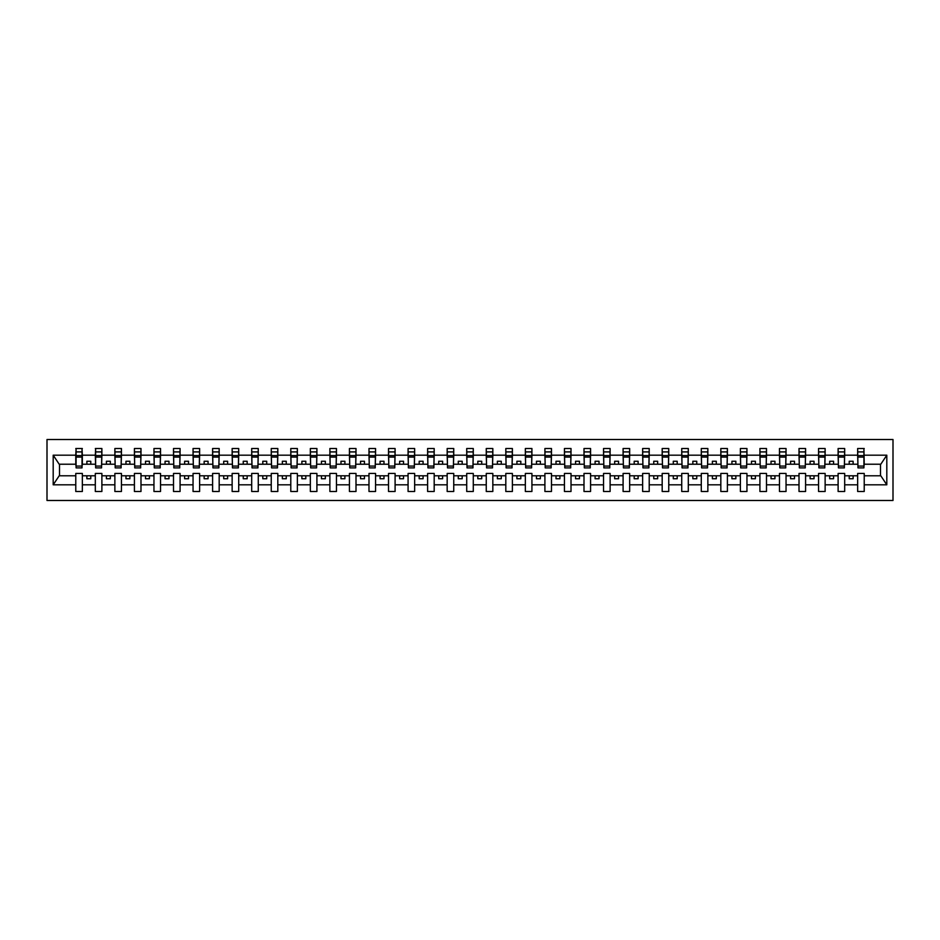 <?xml version="1.0" encoding="UTF-8"?>
<svg xmlns="http://www.w3.org/2000/svg" width="940" height="940" viewBox="0 0 940 940"><rect width="100%" height="100%" fill="white"/><g stroke="black" fill="none" stroke-linecap="round" stroke-linejoin="round"><path stroke-width="1.41" d="M47 500.491L893 500.491L893 439.509L47 439.509L47 500.491M863.919 466.557L864.224 464.219L880.803 464.219L886.808 455.183L886.808 484.817L864.224 484.817L864.224 473.443L857.656 473.443L857.656 475.781L844.684 475.781L844.684 473.443L838.116 473.443L838.116 475.781L825.132 475.781L825.132 473.443L818.564 473.443L818.564 475.781L805.58 475.781L805.58 473.443L799.012 473.443L799.012 475.781L786.04 475.781L786.04 473.443L779.471 473.443L779.471 475.781L766.488 475.781L766.488 473.443L759.92 473.443L759.92 475.781L746.948 475.781L746.948 473.443L740.379 473.443L740.379 475.781L727.395 475.781L727.395 473.443L720.827 473.443L720.827 475.781L707.855 475.781L707.855 473.443L701.287 473.443L701.287 475.781L688.303 475.781L688.303 473.443L681.735 473.443L681.735 475.781L668.751 475.781L668.751 473.443L662.183 473.443L662.183 475.781L649.211 475.781L649.211 473.443L642.643 473.443L642.643 475.781L629.659 475.781L629.659 473.443L623.091 473.443L623.091 475.781L610.119 475.781L610.119 473.443L603.55 473.443L603.55 475.781L590.567 475.781L590.567 473.443L583.999 473.443L583.999 475.781L571.015 475.781L571.015 473.443L564.447 473.443L564.447 475.781L551.475 475.781L551.475 473.443L544.906 473.443L544.906 475.781L531.923 475.781L531.923 473.443L525.354 473.443L525.354 475.781L512.382 475.781L512.382 473.443L505.814 473.443L505.814 475.781L492.83 475.781L492.83 473.443L486.262 473.443L486.262 475.781L473.278 475.781L473.278 473.443L466.722 473.443L466.722 475.781L453.738 475.781L453.738 473.443L447.17 473.443L447.17 475.781L434.186 475.781L434.186 473.443L427.618 473.443L427.618 475.781L414.646 475.781L414.646 473.443L408.078 473.443L408.078 475.781L395.094 475.781L395.094 473.443L388.526 473.443L388.526 475.781L375.554 475.781L375.554 473.443L368.985 473.443L368.985 475.781L356.002 475.781L356.002 473.443L349.433 473.443L349.433 475.781L336.45 475.781L336.45 473.443L329.881 473.443L329.881 475.781L316.909 475.781L316.909 473.443L310.341 473.443L310.341 475.781L297.357 475.781L297.357 473.443L290.789 473.443L290.789 475.781L277.817 475.781L277.817 473.443L271.249 473.443L271.249 475.781L258.265 475.781L258.265 473.443L251.697 473.443L251.697 475.781L238.713 475.781L238.713 473.443L232.145 473.443L232.145 475.781L219.173 475.781L219.173 473.443L212.605 473.443L212.605 475.781L199.621 475.781L199.621 473.443L193.053 473.443L193.053 475.781L180.081 475.781L180.081 473.443L173.512 473.443L173.512 475.781L160.529 475.781L160.529 473.443L153.96 473.443L153.96 475.781L140.988 475.781L140.988 473.443L134.42 473.443L134.42 475.781L121.436 475.781L121.436 473.443L114.868 473.443L114.868 475.781L101.884 475.781L101.884 473.443L95.316 473.443L95.316 475.781L82.344 475.781L82.344 473.443L75.776 473.443L75.776 475.781L59.197 475.781L53.192 484.817L53.192 455.183L59.197 464.219L75.776 464.219L75.776 455.183L53.192 455.183M864.224 484.817L864.224 491.503L857.656 491.503L857.656 475.781M857.656 484.817L844.684 484.817L844.684 491.503L838.116 491.503L838.116 475.781M844.684 484.817L844.684 475.781M838.116 484.817L825.132 484.817L825.132 491.503L818.564 491.503L818.564 475.781M825.132 484.817L825.132 475.781M818.564 484.817L805.58 484.817L805.58 491.503L799.012 491.503L799.012 475.781M805.58 484.817L805.58 475.781M799.012 484.817L786.04 484.817L786.04 491.503L779.471 491.503L779.471 475.781M786.04 484.817L786.04 475.781M779.471 484.817L766.488 484.817L766.488 491.503L759.92 491.503L759.92 475.781M766.488 484.817L766.488 475.781M759.92 484.817L746.948 484.817L746.948 491.503L740.379 491.503L740.379 475.781M746.948 484.817L746.948 475.781M740.379 484.817L727.395 484.817L727.395 491.503L720.827 491.503L720.827 475.781M727.395 484.817L727.395 475.781M720.827 484.817L707.855 484.817L707.855 491.503L701.287 491.503L701.287 475.781M707.855 484.817L707.855 475.781M701.287 484.817L688.303 484.817L688.303 491.503L681.735 491.503L681.735 475.781M688.303 484.817L688.303 475.781M681.735 484.817L668.751 484.817L668.751 491.503L662.183 491.503L662.183 475.781M668.751 484.817L668.751 475.781M662.183 484.817L649.211 484.817L649.211 491.503L642.643 491.503L642.643 475.781M649.211 484.817L649.211 475.781M642.643 484.817L629.659 484.817L629.659 491.503L623.091 491.503L623.091 475.781M629.659 484.817L629.659 475.781M623.091 484.817L610.119 484.817L610.119 491.503L603.55 491.503L603.55 475.781M610.119 484.817L610.119 475.781M603.55 484.817L590.567 484.817L590.567 491.503L583.999 491.503L583.999 475.781M590.567 484.817L590.567 475.781M583.999 484.817L571.015 484.817L571.015 491.503L564.447 491.503L564.447 475.781M571.015 484.817L571.015 475.781M564.447 484.817L551.475 484.817L551.475 491.503L544.906 491.503L544.906 475.781M551.475 484.817L551.475 475.781M544.906 484.817L531.923 484.817L531.923 491.503L525.354 491.503L525.354 475.781M531.923 484.817L531.923 475.781M525.354 484.817L512.382 484.817L512.382 491.503L505.814 491.503L505.814 475.781M512.382 484.817L512.382 475.781M505.814 484.817L492.83 484.817L492.83 491.503L486.262 491.503L486.262 475.781M492.83 484.817L492.83 475.781M486.262 484.817L473.278 484.817L473.278 491.503L466.722 491.503L466.722 475.781M473.278 484.817L473.278 475.781M466.722 484.817L453.738 484.817L453.738 491.503L447.17 491.503L447.17 475.781M453.738 484.817L453.738 475.781M447.17 484.817L434.186 484.817L434.186 491.503L427.618 491.503L427.618 475.781M434.186 484.817L434.186 475.781M427.618 484.817L414.646 484.817L414.646 491.503L408.078 491.503L408.078 475.781M414.646 484.817L414.646 475.781M408.078 484.817L395.094 484.817L395.094 491.503L388.526 491.503L388.526 475.781M395.094 484.817L395.094 475.781M388.526 484.817L375.554 484.817L375.554 491.503L368.985 491.503L368.985 475.781M375.554 484.817L375.554 475.781M368.985 484.817L356.002 484.817L356.002 491.503L349.433 491.503L349.433 475.781M356.002 484.817L356.002 475.781M349.433 484.817L336.45 484.817L336.45 491.503L329.881 491.503L329.881 475.781M336.45 484.817L336.45 475.781M329.881 484.817L316.909 484.817L316.909 491.503L310.341 491.503L310.341 475.781M316.909 484.817L316.909 475.781M310.341 484.817L297.357 484.817L297.357 491.503L290.789 491.503L290.789 475.781M297.357 484.817L297.357 475.781M290.789 484.817L277.817 484.817L277.817 491.503L271.249 491.503L271.249 475.781M277.817 484.817L277.817 475.781M271.249 484.817L258.265 484.817L258.265 491.503L251.697 491.503L251.697 475.781M258.265 484.817L258.265 475.781M251.697 484.817L238.713 484.817L238.713 491.503L232.145 491.503L232.145 475.781M238.713 484.817L238.713 475.781M232.145 484.817L219.173 484.817L219.173 491.503L212.605 491.503L212.605 475.781M219.173 484.817L219.173 475.781M212.605 484.817L199.621 484.817L199.621 491.503L193.053 491.503L193.053 475.781M199.621 484.817L199.621 475.781M193.053 484.817L180.081 484.817L180.081 491.503L173.512 491.503L173.512 475.781M180.081 484.817L180.081 475.781M173.512 484.817L160.529 484.817L160.529 491.503L153.96 491.503L153.96 475.781M160.529 484.817L160.529 475.781M153.96 484.817L140.988 484.817L140.988 491.503L134.42 491.503L134.42 475.781M140.988 484.817L140.988 475.781M134.42 484.817L121.436 484.817L121.436 491.503L114.868 491.503L114.868 475.781M121.436 484.817L121.436 475.781M114.868 484.817L101.884 484.817L101.884 491.503L95.316 491.503L95.316 475.781M101.884 484.817L101.884 475.781M857.973 466.064L863.919 466.064L863.919 467.885L857.973 467.885L857.656 448.498L857.656 455.183L844.684 455.183L844.367 466.557M857.973 466.557L857.656 455.183M838.421 466.064L844.367 466.064L844.367 467.885L838.421 467.885L838.116 448.498L838.116 455.183L825.132 455.183L824.815 466.557M838.421 466.557L838.116 455.183M818.881 466.064L824.815 466.064L824.815 467.885L818.881 467.885L818.564 448.498L818.564 455.183L805.58 455.183L805.275 466.557M818.881 466.557L818.564 455.183M799.329 466.064L805.275 466.064L805.275 467.885L799.329 467.885L799.012 448.498L799.012 455.183L786.04 455.183L785.723 466.557M799.329 466.557L799.012 455.183M779.789 466.064L785.723 466.064L785.723 467.885L779.789 467.885L779.471 448.498L779.471 455.183L766.488 455.183L766.182 466.557M779.789 466.557L779.471 455.183M760.237 466.064L766.182 466.064L766.182 467.885L760.237 467.885L759.92 448.498L759.92 455.183L746.948 455.183L746.63 466.557M760.237 466.557L759.92 455.183M740.685 466.064L746.63 466.064L746.63 467.885L740.685 467.885L740.379 448.498L740.379 455.183L727.395 455.183L727.078 466.557M740.685 466.557L740.379 455.183M721.144 466.064L727.078 466.064L727.078 467.885L721.144 467.885L720.827 448.498L720.827 455.183L707.855 455.183L707.538 466.557M721.144 466.557L720.827 455.183M701.593 466.064L707.538 466.064L707.538 467.885L701.593 467.885L701.287 448.498L701.287 455.183L688.303 455.183L687.986 466.557M701.593 466.557L701.287 455.183M682.052 466.064L687.986 466.064L687.986 467.885L682.052 467.885L681.735 448.498L681.735 455.183L668.751 455.183L668.446 466.557M682.052 466.557L681.735 455.183M662.5 466.064L668.446 466.064L668.446 467.885L662.5 467.885L662.183 448.498L662.183 455.183L649.211 455.183L648.894 466.557M662.5 466.557L662.183 455.183M642.948 466.064L648.894 466.064L648.894 467.885L642.948 467.885L642.643 448.498L642.643 455.183L629.659 455.183L629.354 466.557M642.948 466.557L642.643 455.183M623.408 466.064L629.354 466.064L629.354 467.885L623.408 467.885L623.091 448.498L623.091 455.183L610.119 455.183L609.802 466.557M623.408 466.557L623.091 455.183M603.856 466.064L609.802 466.064L609.802 467.885L603.856 467.885L603.55 448.498L603.55 455.183L590.567 455.183L590.25 466.557M603.856 466.557L603.55 455.183M584.316 466.064L590.25 466.064L590.25 467.885L584.316 467.885L583.999 448.498L583.999 455.183L571.015 455.183L570.709 466.557M584.316 466.557L583.999 455.183M564.764 466.064L570.709 466.064L570.709 467.885L564.764 467.885L564.447 448.498L564.447 455.183L551.475 455.183L551.157 466.557M564.764 466.557L564.447 455.183M545.212 466.064L551.157 466.064L551.157 467.885L545.212 467.885L544.906 448.498L544.906 455.183L531.923 455.183L531.617 466.557M545.212 466.557L544.906 455.183M525.672 466.064L531.617 466.064L531.617 467.885L525.672 467.885L525.354 448.498L525.354 455.183L512.382 455.183L512.065 466.557M525.672 466.557L525.354 455.183M506.12 466.064L512.065 466.064L512.065 467.885L506.12 467.885L505.814 448.498L505.814 455.183L492.83 455.183L492.513 466.557M506.12 466.557L505.814 455.183M486.579 466.064L492.513 466.064L492.513 467.885L486.579 467.885L486.262 448.498L486.262 455.183L473.278 455.183L472.973 466.557M486.579 466.557L486.262 455.183M467.027 466.064L472.973 466.064L472.973 467.885L467.027 467.885L466.722 448.498L466.722 455.183L453.738 455.183L453.421 466.557M467.027 466.557L466.722 455.183M447.487 466.064L453.421 466.064L453.421 467.885L447.487 467.885L447.17 448.498L447.17 455.183L434.186 455.183L433.88 466.557M447.487 466.557L447.17 455.183M427.935 466.064L433.88 466.064L433.88 467.885L427.935 467.885L427.618 448.498L427.618 455.183L414.646 455.183L414.329 466.557M427.935 466.557L427.618 455.183M408.383 466.064L414.329 466.064L414.329 467.885L408.383 467.885L408.078 448.498L408.078 455.183L395.094 455.183L394.788 466.557M408.383 466.557L408.078 455.183M388.843 466.064L394.788 466.064L394.788 467.885L388.843 467.885L388.526 448.498L388.526 455.183L375.554 455.183L375.236 466.557M388.843 466.557L388.526 455.183M369.291 466.064L375.236 466.064L375.236 467.885L369.291 467.885L368.985 448.498L368.985 455.183L356.002 455.183L355.684 466.557M369.291 466.557L368.985 455.183M349.751 466.064L355.684 466.064L355.684 467.885L349.751 467.885L349.433 448.498L349.433 455.183L336.45 455.183L336.144 466.557M349.751 466.557L349.433 455.183M330.198 466.064L336.144 466.064L336.144 467.885L330.198 467.885L329.881 448.498L329.881 455.183L316.909 455.183L316.592 466.557M330.198 466.557L329.881 455.183M310.647 466.064L316.592 466.064L316.592 467.885L310.647 467.885L310.341 448.498L310.341 455.183L297.357 455.183L297.052 466.557M310.647 466.557L310.341 455.183M291.106 466.064L297.052 466.064L297.052 467.885L291.106 467.885L290.789 448.498L290.789 455.183L277.817 455.183L277.5 466.557M291.106 466.557L290.789 455.183M271.554 466.064L277.5 466.064L277.5 467.885L271.554 467.885L271.249 448.498L271.249 455.183L258.265 455.183L257.948 466.557M271.554 466.557L271.249 455.183M252.014 466.064L257.948 466.064L257.948 467.885L252.014 467.885L251.697 448.498L251.697 455.183L238.713 455.183L238.408 466.557M252.014 466.557L251.697 455.183M232.462 466.064L238.408 466.064L238.408 467.885L232.462 467.885L232.145 448.498L232.145 455.183L219.173 455.183L218.856 466.557M232.462 466.557L232.145 455.183M212.922 466.064L218.856 466.064L218.856 467.885L212.922 467.885L212.605 448.498L212.605 455.183L199.621 455.183L199.315 466.557M212.922 466.557L212.605 455.183M193.37 466.064L199.315 466.064L199.315 467.885L193.37 467.885L193.053 448.498L193.053 455.183L180.081 455.183L179.763 466.557M193.37 466.557L193.053 455.183M173.818 466.064L179.763 466.064L179.763 467.885L173.818 467.885L173.512 448.498L173.512 455.183L160.529 455.183L160.211 466.557M173.818 466.557L173.512 455.183M154.278 466.064L160.211 466.064L160.211 467.885L154.278 467.885L153.96 448.498L153.96 455.183L140.988 455.183L140.671 466.557M154.278 466.557L153.96 455.183M134.726 466.064L140.671 466.064L140.671 467.885L134.726 467.885L134.42 448.498L134.42 455.183L121.436 455.183L121.119 466.557M134.726 466.557L134.42 455.183M115.185 466.064L121.119 466.064L121.119 467.885L115.185 467.885L114.868 448.498L114.868 455.183L101.884 455.183L101.579 466.557M115.185 466.557L114.868 455.183M95.633 466.064L101.579 466.064L101.579 467.885L95.633 467.885L95.633 448.498L95.316 455.183L82.344 455.183L82.027 448.498L82.027 467.885L76.081 467.885L76.081 457.099L82.027 457.099M95.633 466.557L95.316 455.183M95.316 484.817L82.344 484.817L82.344 491.503L75.776 491.503L75.776 475.781M82.344 484.817L82.344 475.781M76.081 457.099L76.081 448.498L75.776 455.183M75.776 464.219L76.081 466.557M864.224 464.219L863.919 448.498L863.919 466.064M838.116 448.498L844.684 448.498L844.684 455.183M818.564 448.498L825.132 448.498L825.132 455.183M799.012 448.498L805.58 448.498L805.58 455.183M779.471 448.498L786.04 448.498L786.04 455.183M759.92 448.498L766.488 448.498L766.488 455.183M740.379 448.498L746.948 448.498L746.948 455.183M720.827 448.498L727.395 448.498L727.395 455.183M701.287 448.498L707.855 448.498L707.855 455.183M681.735 448.498L688.303 448.498L688.303 455.183M662.183 448.498L668.751 448.498L668.751 455.183M642.643 448.498L649.211 448.498L649.211 455.183M623.091 448.498L629.659 448.498L629.659 455.183M603.55 448.498L610.119 448.498L610.119 455.183M583.999 448.498L590.567 448.498L590.567 455.183M564.447 448.498L571.015 448.498L571.015 455.183M544.906 448.498L551.475 448.498L551.475 455.183M525.354 448.498L531.923 448.498L531.923 455.183M505.814 448.498L512.382 448.498L512.382 455.183M486.262 448.498L492.83 448.498L492.83 455.183M466.722 448.498L473.278 448.498L473.278 455.183M447.17 448.498L453.738 448.498L453.738 455.183M427.618 448.498L434.186 448.498L434.186 455.183M408.078 448.498L414.646 448.498L414.646 455.183M388.526 448.498L395.094 448.498L395.094 455.183M368.985 448.498L375.554 448.498L375.554 455.183M349.433 448.498L356.002 448.498L356.002 455.183M329.881 448.498L336.45 448.498L336.45 455.183M310.341 448.498L316.909 448.498L316.909 455.183M290.789 448.498L297.357 448.498L297.357 455.183M271.249 448.498L277.817 448.498L277.817 455.183M251.697 448.498L258.265 448.498L258.265 455.183M232.145 448.498L238.713 448.498L238.713 455.183M212.605 448.498L219.173 448.498L219.173 455.183M193.053 448.498L199.621 448.498L199.621 455.183M173.512 448.498L180.081 448.498L180.081 455.183M153.96 448.498L160.529 448.498L160.529 455.183M134.42 448.498L140.988 448.498L140.988 455.183M114.868 448.498L121.436 448.498L121.436 455.183M95.316 448.498L101.884 448.498L101.884 455.183M886.808 455.183L864.224 455.183M75.776 484.817L53.192 484.817M75.776 448.498L82.344 448.498M857.656 448.498L864.224 448.498M857.656 464.219L853.12 464.219L853.12 461.246L849.22 461.246L849.22 464.219L853.12 464.219M849.22 464.219L844.684 464.219M849.22 475.781L849.22 478.754L853.12 478.754L853.12 475.781M838.116 464.219L833.58 464.219L833.58 461.246L829.668 461.246L829.668 464.219L833.58 464.219M829.668 464.219L825.132 464.219M829.668 475.781L829.668 478.754L833.58 478.754L833.58 475.781M818.564 464.219L814.028 464.219L814.028 461.246L810.116 461.246L810.116 464.219L814.028 464.219M810.116 464.219L805.58 464.219M810.116 475.781L810.116 478.754L814.028 478.754L814.028 475.781M799.012 464.219L794.488 464.219L794.488 461.246L790.575 461.246L790.575 464.219L794.488 464.219M790.575 464.219L786.04 464.219M790.575 475.781L790.575 478.754L794.488 478.754L794.488 475.781M779.471 464.219L774.936 464.219L774.936 461.246L771.023 461.246L771.023 464.219L774.936 464.219M771.023 464.219L766.488 464.219M771.023 475.781L771.023 478.754L774.936 478.754L774.936 475.781M759.92 464.219L755.384 464.219L755.384 461.246L751.483 461.246L751.483 464.219L755.384 464.219M751.483 464.219L746.948 464.219M751.483 475.781L751.483 478.754L755.384 478.754L755.384 475.781M740.379 464.219L735.844 464.219L735.844 461.246L731.931 461.246L731.931 464.219L735.844 464.219M731.931 464.219L727.395 464.219M731.931 475.781L731.931 478.754L735.844 478.754L735.844 475.781M720.827 464.219L716.292 464.219L716.292 461.246L712.379 461.246L712.379 464.219L716.292 464.219M712.379 464.219L707.855 464.219M712.379 475.781L712.379 478.754L716.292 478.754L716.292 475.781M701.287 464.219L696.752 464.219L696.752 461.246L692.839 461.246L692.839 464.219L696.752 464.219M692.839 464.219L688.303 464.219M692.839 475.781L692.839 478.754L696.752 478.754L696.752 475.781M681.735 464.219L677.2 464.219L677.2 461.246L673.287 461.246L673.287 464.219L677.2 464.219M673.287 464.219L668.751 464.219M673.287 475.781L673.287 478.754L677.2 478.754L677.2 475.781M662.183 464.219L657.648 464.219L657.648 461.246L653.746 461.246L653.746 464.219L657.648 464.219M653.746 464.219L649.211 464.219M653.746 475.781L653.746 478.754L657.648 478.754L657.648 475.781M642.643 464.219L638.107 464.219L638.107 461.246L634.195 461.246L634.195 464.219L638.107 464.219M634.195 464.219L629.659 464.219M634.195 475.781L634.195 478.754L638.107 478.754L638.107 475.781M623.091 464.219L618.555 464.219L618.555 461.246L614.654 461.246L614.654 464.219L618.555 464.219M614.654 464.219L610.119 464.219M614.654 475.781L614.654 478.754L618.555 478.754L618.555 475.781M603.55 464.219L599.015 464.219L599.015 461.246L595.102 461.246L595.102 464.219L599.015 464.219M595.102 464.219L590.567 464.219M595.102 475.781L595.102 478.754L599.015 478.754L599.015 475.781M583.999 464.219L579.463 464.219L579.463 461.246L575.55 461.246L575.55 464.219L579.463 464.219M575.55 464.219L571.015 464.219M575.55 475.781L575.55 478.754L579.463 478.754L579.463 475.781M564.447 464.219L559.911 464.219L559.911 461.246L556.01 461.246L556.01 464.219L559.911 464.219M556.01 464.219L551.475 464.219M556.01 475.781L556.01 478.754L559.911 478.754L559.911 475.781M544.906 464.219L540.371 464.219L540.371 461.246L536.458 461.246L536.458 464.219L540.371 464.219M536.458 464.219L531.923 464.219M536.458 475.781L536.458 478.754L540.371 478.754L540.371 475.781M525.354 464.219L520.819 464.219L520.819 461.246L516.918 461.246L516.918 464.219L520.819 464.219M516.918 464.219L512.382 464.219M516.918 475.781L516.918 478.754L520.819 478.754L520.819 475.781M505.814 464.219L501.279 464.219L501.279 461.246L497.366 461.246L497.366 464.219L501.279 464.219M497.366 464.219L492.83 464.219M497.366 475.781L497.366 478.754L501.279 478.754L501.279 475.781M486.262 464.219L481.727 464.219L481.727 461.246L477.814 461.246L477.814 464.219L481.727 464.219M477.814 464.219L473.278 464.219M477.814 475.781L477.814 478.754L481.727 478.754L481.727 475.781M466.722 464.219L462.186 464.219L462.186 461.246L458.274 461.246L458.274 464.219L462.186 464.219M458.274 464.219L453.738 464.219M458.274 475.781L458.274 478.754L462.186 478.754L462.186 475.781M447.17 464.219L442.634 464.219L442.634 461.246L438.721 461.246L438.721 464.219L442.634 464.219M438.721 464.219L434.186 464.219M438.721 475.781L438.721 478.754L442.634 478.754L442.634 475.781M427.618 464.219L423.082 464.219L423.082 461.246L419.181 461.246L419.181 464.219L423.082 464.219M419.181 464.219L414.646 464.219M419.181 475.781L419.181 478.754L423.082 478.754L423.082 475.781M408.078 464.219L403.542 464.219L403.542 461.246L399.629 461.246L399.629 464.219L403.542 464.219M399.629 464.219L395.094 464.219M399.629 475.781L399.629 478.754L403.542 478.754L403.542 475.781M388.526 464.219L383.99 464.219L383.99 461.246L380.089 461.246L380.089 464.219L383.99 464.219M380.089 464.219L375.554 464.219M380.089 475.781L380.089 478.754L383.99 478.754L383.99 475.781M368.985 464.219L364.45 464.219L364.45 461.246L360.537 461.246L360.537 464.219L364.45 464.219M360.537 464.219L356.002 464.219M360.537 475.781L360.537 478.754L364.45 478.754L364.45 475.781M349.433 464.219L344.898 464.219L344.898 461.246L340.985 461.246L340.985 464.219L344.898 464.219M340.985 464.219L336.45 464.219M340.985 475.781L340.985 478.754L344.898 478.754L344.898 475.781M329.881 464.219L325.346 464.219L325.346 461.246L321.445 461.246L321.445 464.219L325.346 464.219M321.445 464.219L316.909 464.219M321.445 475.781L321.445 478.754L325.346 478.754L325.346 475.781M310.341 464.219L305.805 464.219L305.805 461.246L301.893 461.246L301.893 464.219L305.805 464.219M301.893 464.219L297.357 464.219M301.893 475.781L301.893 478.754L305.805 478.754L305.805 475.781M290.789 464.219L286.254 464.219L286.254 461.246L282.353 461.246L282.353 464.219L286.254 464.219M282.353 464.219L277.817 464.219M282.353 475.781L282.353 478.754L286.254 478.754L286.254 475.781M271.249 464.219L266.713 464.219L266.713 461.246L262.8 461.246L262.8 464.219L266.713 464.219M262.8 464.219L258.265 464.219M262.8 475.781L262.8 478.754L266.713 478.754L266.713 475.781M251.697 464.219L247.161 464.219L247.161 461.246L243.249 461.246L243.249 464.219L247.161 464.219M243.249 464.219L238.713 464.219M243.249 475.781L243.249 478.754L247.161 478.754L247.161 475.781M232.145 464.219L227.621 464.219L227.621 461.246L223.708 461.246L223.708 464.219L227.621 464.219M223.708 464.219L219.173 464.219M223.708 475.781L223.708 478.754L227.621 478.754L227.621 475.781M212.605 464.219L208.069 464.219L208.069 461.246L204.156 461.246L204.156 464.219L208.069 464.219M204.156 464.219L199.621 464.219M204.156 475.781L204.156 478.754L208.069 478.754L208.069 475.781M193.053 464.219L188.517 464.219L188.517 461.246L184.616 461.246L184.616 464.219L188.517 464.219M184.616 464.219L180.081 464.219M184.616 475.781L184.616 478.754L188.517 478.754L188.517 475.781M173.512 464.219L168.977 464.219L168.977 461.246L165.064 461.246L165.064 464.219L168.977 464.219M165.064 464.219L160.529 464.219M165.064 475.781L165.064 478.754L168.977 478.754L168.977 475.781M153.96 464.219L149.425 464.219L149.425 461.246L145.512 461.246L145.512 464.219L149.425 464.219M145.512 464.219L140.988 464.219M145.512 475.781L145.512 478.754L149.425 478.754L149.425 475.781M134.42 464.219L129.885 464.219L129.885 461.246L125.972 461.246L125.972 464.219L129.885 464.219M125.972 464.219L121.436 464.219M125.972 475.781L125.972 478.754L129.885 478.754L129.885 475.781M114.868 464.219L110.333 464.219L110.333 461.246L106.42 461.246L106.42 464.219L110.333 464.219M106.42 464.219L101.884 464.219M106.42 475.781L106.42 478.754L110.333 478.754L110.333 475.781M95.316 464.219L90.781 464.219L90.781 461.246L86.88 461.246L86.88 464.219L90.781 464.219M86.88 464.219L82.344 464.219L82.344 455.183M86.88 475.781L86.88 478.754L90.781 478.754L90.781 475.781M82.344 464.219L82.027 466.557M886.808 484.817L880.803 475.781L864.224 475.781M59.514 464.219L59.514 475.781M880.486 475.781L880.486 464.219M76.081 455.583L82.027 455.583M101.884 448.498L101.579 466.064M95.633 457.099L101.579 457.099M95.633 455.583L101.579 455.583M121.436 448.498L121.119 466.064M115.185 457.099L121.119 457.099M115.185 455.583L121.119 455.583M140.988 448.498L140.671 466.064M134.726 457.099L140.671 457.099M134.726 455.583L140.671 455.583M160.529 448.498L160.211 466.064M154.278 457.099L160.211 457.099M154.278 455.583L160.211 455.583M180.081 448.498L179.763 466.064M173.818 457.099L179.763 457.099M173.818 455.583L179.763 455.583M199.621 448.498L199.315 466.064M193.37 457.099L199.315 457.099M193.37 455.583L199.315 455.583M219.173 448.498L218.856 466.064M212.922 457.099L218.856 457.099M212.922 455.583L218.856 455.583M238.713 448.498L238.408 466.064M232.462 457.099L238.408 457.099M232.462 455.583L238.408 455.583M258.265 448.498L257.948 466.064M252.014 457.099L257.948 457.099M252.014 455.583L257.948 455.583M277.817 448.498L277.5 466.064M271.554 457.099L277.5 457.099M271.554 455.583L277.5 455.583M297.357 448.498L297.052 466.064M291.106 457.099L297.052 457.099M291.106 455.583L297.052 455.583M316.909 448.498L316.592 466.064M310.647 457.099L316.592 457.099M310.647 455.583L316.592 455.583M336.45 448.498L336.144 466.064M330.198 457.099L336.144 457.099M330.198 455.583L336.144 455.583M356.002 448.498L355.684 466.064M349.751 457.099L355.684 457.099M349.751 455.583L355.684 455.583M375.554 448.498L375.236 466.064M369.291 457.099L375.236 457.099M369.291 455.583L375.236 455.583M395.094 448.498L394.788 466.064M388.843 457.099L394.788 457.099M388.843 455.583L394.788 455.583M414.646 448.498L414.329 466.064M408.383 457.099L414.329 457.099M408.383 455.583L414.329 455.583M434.186 448.498L433.88 466.064M427.935 457.099L433.88 457.099M427.935 455.583L433.88 455.583M453.738 448.498L453.421 466.064M447.487 457.099L453.421 457.099M447.487 455.583L453.421 455.583M473.278 448.498L472.973 466.064M467.027 457.099L472.973 457.099M467.027 455.583L472.973 455.583M492.83 448.498L492.513 466.064M486.579 457.099L492.513 457.099M486.579 455.583L492.513 455.583M512.382 448.498L512.065 466.064M506.12 457.099L512.065 457.099M506.12 455.583L512.065 455.583M531.923 448.498L531.617 466.064M525.672 457.099L531.617 457.099M525.672 455.583L531.617 455.583M551.475 448.498L551.157 466.064M545.212 457.099L551.157 457.099M545.212 455.583L551.157 455.583M571.015 448.498L570.709 466.064M564.764 457.099L570.709 457.099M564.764 455.583L570.709 455.583M590.567 448.498L590.25 466.064M584.316 457.099L590.25 457.099M584.316 455.583L590.25 455.583M610.119 448.498L609.802 466.064M603.856 457.099L609.802 457.099M603.856 455.583L609.802 455.583M629.659 448.498L629.354 466.064M623.408 457.099L629.354 457.099M623.408 455.583L629.354 455.583M649.211 448.498L648.894 466.064M642.948 457.099L648.894 457.099M642.948 455.583L648.894 455.583M668.751 448.498L668.446 466.064M662.5 457.099L668.446 457.099M662.5 455.583L668.446 455.583M688.303 448.498L687.986 466.064M682.052 457.099L687.986 457.099M682.052 455.583L687.986 455.583M707.855 448.498L707.538 466.064M701.593 457.099L707.538 457.099M701.593 455.583L707.538 455.583M727.395 448.498L727.078 466.064M721.144 457.099L727.078 457.099M721.144 455.583L727.078 455.583M746.948 448.498L746.63 466.064M740.685 457.099L746.63 457.099M740.685 455.583L746.63 455.583M766.488 448.498L766.182 466.064M760.237 457.099L766.182 457.099M760.237 455.583L766.182 455.583M786.04 448.498L785.723 466.064M779.789 457.099L785.723 457.099M779.789 455.583L785.723 455.583M805.58 448.498L805.275 466.064M799.329 457.099L805.275 457.099M799.329 455.583L805.275 455.583M825.132 448.498L824.815 466.064M818.881 457.099L824.815 457.099M818.881 455.583L824.815 455.583M844.684 448.498L844.367 466.064M838.421 457.099L844.367 457.099M838.421 455.583L844.367 455.583M857.973 457.099L863.919 457.099M857.973 455.583L863.919 455.583M76.081 466.064L82.027 466.064M76.081 451.917L82.027 451.917M95.633 451.917L101.579 451.917M115.185 451.917L121.119 451.917M134.726 451.917L140.671 451.917M154.278 451.917L160.211 451.917M173.818 451.917L179.763 451.917M193.37 451.917L199.315 451.917M212.922 451.917L218.856 451.917M232.462 451.917L238.408 451.917M252.014 451.917L257.948 451.917M271.554 451.917L277.5 451.917M291.106 451.917L297.052 451.917M310.647 451.917L316.592 451.917M330.198 451.917L336.144 451.917M349.751 451.917L355.684 451.917M369.291 451.917L375.236 451.917M388.843 451.917L394.788 451.917M408.383 451.917L414.329 451.917M427.935 451.917L433.88 451.917M447.487 451.917L453.421 451.917M467.027 451.917L472.973 451.917M486.579 451.917L492.513 451.917M506.12 451.917L512.065 451.917M525.672 451.917L531.617 451.917M545.212 451.917L551.157 451.917M564.764 451.917L570.709 451.917M584.316 451.917L590.25 451.917M603.856 451.917L609.802 451.917M623.408 451.917L629.354 451.917M642.948 451.917L648.894 451.917M662.5 451.917L668.446 451.917M682.052 451.917L687.986 451.917M701.593 451.917L707.538 451.917M721.144 451.917L727.078 451.917M740.685 451.917L746.63 451.917M760.237 451.917L766.182 451.917M779.789 451.917L785.723 451.917M799.329 451.917L805.275 451.917M818.881 451.917L824.815 451.917M838.421 451.917L844.367 451.917M857.973 451.917L863.919 451.917"/></g></svg>
